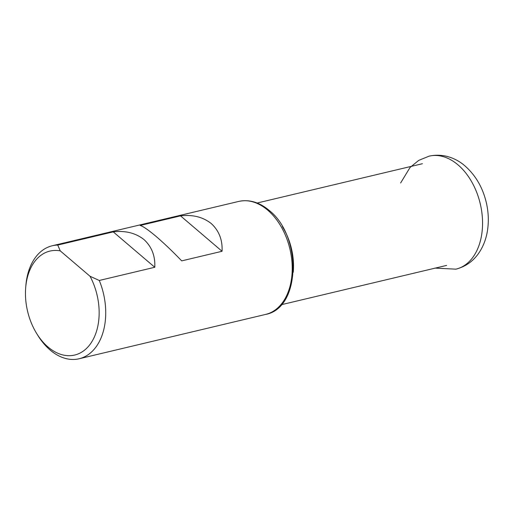 <?xml version="1.0" encoding="UTF-8"?>
<svg xmlns="http://www.w3.org/2000/svg" width="514" height="514" viewBox="0 0 514 514"><rect width="100%" height="100%" fill="white"/><g stroke="black" fill="none" stroke-linecap="round" stroke-linejoin="round"><path stroke-width="0.77" d="M60.241 250.871A53.43 35.678 -103.4 0 0 25.7 287.525A53.43 35.678 -103.4 0 0 36.616 333.425A53.43 35.678 -103.4 0 0 87.663 347.252A53.43 35.678 -103.4 0 0 90.034 276.269L60.241 250.871L57.735 245.069A58.076 38.781 -103.4 0 0 52.235 245.769A58.076 38.781 -103.4 0 0 25.88 285.373L25.7 287.525M36.616 333.425L37.747 335.263A58.076 38.781 -103.4 0 0 50.147 350.04A58.076 38.781 76.6 0 0 79.105 358.766A58.076 38.781 76.6 0 0 99.273 280.471L90.034 276.269M154.778 267.274C155.331 255.933 151.733 246.701 143.984 239.563C135.664 233.003 125.416 230.439 113.241 231.872L154.778 267.274L99.273 280.471M113.241 231.872L57.735 245.069M222.061 251.275C222.613 239.935 219.015 230.702 211.267 223.564C202.946 217.004 192.705 214.441 180.53 215.867L140.155 225.466C143.033 226.25 148.43 229.97 156.327 236.633C164.493 243.662 172.948 251.744 181.693 260.874L222.061 251.275L180.53 215.867M265.616 314.42C301.011 308.156 301.981 235.797 269.118 210.374C259.377 202.195 249.251 199.214 238.747 201.417A58.076 38.781 76.6 0 1 267.704 210.149A58.076 38.781 76.6 0 1 292.215 269.985A58.076 38.781 76.6 0 1 265.616 314.42L79.105 358.766M266.425 209.095A55.628 37.149 76.6 0 1 269.58 211.556M293.25 272.285A52.267 34.907 -103.4 0 0 282.385 226.603M455.937 269.163C466.211 266.464 474.229 260.489 479.999 251.25C483.571 245.454 485.987 239.016 487.253 231.93C488.942 222.254 488.608 212.398 486.257 202.362C482.665 187.462 475.611 175.351 465.106 166.035C456.747 158.633 443.653 152.902 429.068 156.166A58.076 38.781 -103.4 0 1 458.032 164.891A58.076 38.781 76.6 0 1 482.543 224.734A58.076 38.781 76.6 0 1 455.937 269.163L435.242 268.115M238.747 201.417L52.235 245.769M422.431 163.715L257.148 203.017M446.615 265.41L281.331 304.712M429.068 156.166L418.743 160.374L410.056 167.468L400.644 182.945"/></g></svg>
